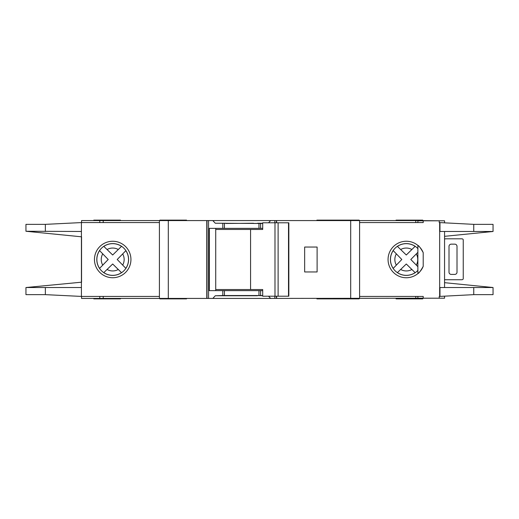 <?xml version="1.0" encoding="UTF-8"?>
<svg xmlns="http://www.w3.org/2000/svg" width="519" height="519" viewBox="0 0 519 519"><rect width="100%" height="100%" fill="white"/><g stroke="black" fill="none" stroke-linecap="round" stroke-linejoin="round"><path stroke-width="0.78" d="M288.506 296.2L288.506 222.8L288.836 222.8L288.836 296.2L278.113 296.2L278.113 222.8L262.698 222.8L262.698 229.469L215.729 229.469M278.113 296.2L274.986 296.2L274.986 222.8M274.986 296.2L262.698 296.2L262.698 289.531L250.573 289.531L250.573 229.469M250.573 289.531L215.729 289.531M288.506 222.8L278.113 222.8M444.562 239.019A4.45 4.45 0 0 1 445.892 238.811L461.462 238.811A4.45 4.45 0 0 1 462.358 238.902A1.109 1.109 0 0 1 463.246 239.992L463.246 278.56A1.109 1.109 0 0 1 462.358 279.65A4.45 4.45 0 0 1 461.462 279.741L445.892 279.741A4.45 4.45 0 0 1 444.562 279.533M454.793 274.402L451.232 274.402A2.225 2.225 0 0 1 449.006 272.177L449.006 246.376A2.225 2.225 0 0 1 451.232 244.151L454.793 244.151A2.225 2.225 0 0 1 457.012 246.376L457.012 272.177A2.225 2.225 0 0 1 454.793 274.402M397.372 272.65L406.293 263.996L415.129 272.657A15.842 15.842 0 0 1 397.411 272.611L406.293 263.996L411.872 269.504A11.45 11.45 0 0 1 400.681 269.471M103.768 272.65L112.688 263.996L121.524 272.657A15.842 15.842 0 0 1 103.806 272.611L112.688 263.996L118.267 269.504A11.45 11.45 0 0 1 107.076 269.471M444.562 222.716L444.562 220.796L417.866 220.796L417.866 222.58M493.05 294.643L493.05 287.526L493.05 294.643L473.756 294.643L439.664 296.42L439.664 222.58L439.223 222.58L439.223 220.796M444.562 296.284L444.562 298.204L439.223 298.204L439.223 296.42L439.664 296.42M439.223 298.204L417.866 298.204L417.866 296.42M417.866 270.405L417.866 248.595M93.79 220.575L93.79 220.127L120.479 220.127L120.479 220.575M359.148 220.575L359.148 220.127L316.888 220.127L316.888 220.575M186.542 220.575L186.542 220.127L159.852 220.127L159.852 220.575M332.458 220.127L332.458 220.575M186.542 298.425L186.542 298.873L159.852 298.873L159.852 298.425M359.148 298.425L359.148 298.873L316.888 298.873L316.888 298.425M422.764 298.425L422.764 298.873L396.068 298.873L396.068 298.425M332.458 298.873L332.458 298.425M112.694 243.599A15.901 15.901 0 0 0 96.8 259.5A15.901 15.901 0 0 0 112.694 275.401A15.901 15.901 0 0 0 128.595 259.5A15.901 15.901 0 0 0 112.694 243.599M112.694 277.736A18.236 18.236 0 0 1 94.458 259.5A18.236 18.236 0 0 1 112.694 241.264A18.236 18.236 0 0 1 130.937 259.5A18.236 18.236 0 0 1 112.694 277.736M257.495 295.532L262.698 295.759M268.55 296.2L270.6 298.425L212.816 298.425L215.275 295.759L257.495 295.759M257.495 223.468L253.493 223.468M253.493 223.241L225.914 223.468M406.306 243.599A15.901 15.901 0 0 0 390.405 259.5A15.901 15.901 0 0 0 417.899 270.373L417.899 273.578C418.937 273.26 420.701 270.847 423.206 266.351A18.236 18.236 0 0 1 388.063 259.5A18.236 18.236 0 0 1 423.206 252.649C420.708 248.153 418.937 245.747 417.899 245.422L417.899 248.627A15.901 15.901 0 0 0 406.306 243.599M439.664 222.58L473.756 224.357L493.05 224.357L493.05 231.474L493.05 224.357M423.206 220.796L423.206 222.58L359.596 222.58M439.664 287.526L493.05 287.526L444.562 282.673M444.562 236.327L493.05 231.487L473.756 231.474L473.756 224.357M439.664 231.474L473.756 231.474M423.206 298.204L423.206 296.42L359.596 296.42M125.89 268.368L117.21 259.5L125.851 250.677A15.842 15.842 0 0 1 125.851 268.323L117.21 259.5L122.698 253.927A11.45 11.45 0 0 1 122.698 265.073M124.891 251.676L125.429 251.112M120.518 271.69L121.083 272.235M99.544 250.567L108.212 259.5L99.59 268.388A15.842 15.842 0 0 1 99.59 250.612L108.212 259.5L102.723 265.118A11.45 11.45 0 0 1 102.723 253.882M100.543 267.389L100.005 267.947M121.563 246.304L112.688 255.004L103.768 246.35M104.812 247.349L104.248 246.81M103.806 246.389A15.842 15.842 0 0 1 121.524 246.343L112.688 255.004L107.076 249.529A11.45 11.45 0 0 1 118.267 249.496M411.872 249.496L406.293 255.004L397.411 246.389A15.842 15.842 0 0 1 415.129 246.343L411.872 249.496A11.45 11.45 0 0 0 400.681 249.529L406.293 255.004L415.168 246.304M416.303 265.073A11.45 11.45 0 0 0 416.303 253.927L410.814 259.5L417.866 266.682L410.814 259.5L417.866 252.318M414.13 271.69L414.687 272.235M393.149 250.567L401.816 259.5L393.194 268.388A15.842 15.842 0 0 1 393.194 250.612L401.816 259.5L396.328 265.118A11.45 11.45 0 0 1 396.328 253.882M394.155 267.389L393.61 267.947M398.417 247.349L397.852 246.81M81.554 236.813L81.554 282.187L81.554 236.813L25.95 231.26L81.418 231.474L81.418 222.58L159.404 222.58M159.404 296.42L81.418 296.42L81.418 231.474M225.914 223.241L215.275 223.241L212.816 220.575L99.791 220.575L99.791 222.58M212.816 220.575L270.6 220.575L268.55 222.8M274.856 222.8L274.856 220.575L270.6 220.575M274.856 220.575L415.777 220.575L415.777 222.58M439.664 220.796L415.777 220.575M81.554 222.58L81.554 220.575L99.791 220.575M439.664 298.204L270.6 298.425M262.698 223.468L215.275 223.241M262.698 228.36L258.968 228.36L258.968 223.468M262.698 295.532L258.968 295.532L258.968 290.64L262.698 290.64M212.816 298.425L208.56 298.425L208.56 220.575M215.275 295.759L222.807 295.532L222.807 290.64L258.968 290.64M258.968 228.36L209.332 228.36L209.332 290.64L222.807 290.64M258.968 295.532L222.807 295.532M81.554 296.42L81.554 298.425L208.56 298.425M159.404 298.425L159.404 220.575M423.206 266.351L423.206 252.649M359.596 298.425L359.596 220.575M81.418 222.58L45.361 224.357L25.95 224.357L25.95 231.26M81.554 282.187L25.95 287.526L81.418 287.526M81.418 296.42L45.361 294.643L25.95 294.643L25.95 287.74M207.01 298.425L207.01 220.575M206.783 298.425L206.783 220.575M317.109 247.044L317.109 271.956L304.653 271.956L304.653 247.044L317.109 247.044M276.627 298.425L276.627 296.2M276.627 222.8L276.627 220.575M276.406 298.425L276.406 296.2M276.406 222.8L276.406 220.575M215.729 228.36L215.729 290.64M120.479 298.425L120.479 298.873L93.79 298.873L93.79 298.425M396.068 220.575L396.068 220.127L422.764 220.127L422.764 220.575M262.698 223.241L257.495 223.241M274.856 298.425L274.856 296.2M260.603 228.36L260.603 223.468M260.603 295.532L260.603 290.64M222.807 228.36L222.807 223.468M224.442 295.532L224.442 290.64M473.756 294.643L473.756 287.526M224.442 228.36L224.442 223.468M45.361 231.474L45.361 224.357M45.361 294.643L45.361 287.526M439.963 231.474L439.963 222.58M439.963 296.42L439.963 287.526M168.305 298.425L168.305 220.575M350.695 298.425L350.695 220.575M415.777 298.425L415.777 296.42M99.791 298.425L99.791 296.42M103.223 298.425L103.223 296.42M103.223 220.575L103.223 222.58M444.562 287.526L444.562 231.474"/></g></svg>
